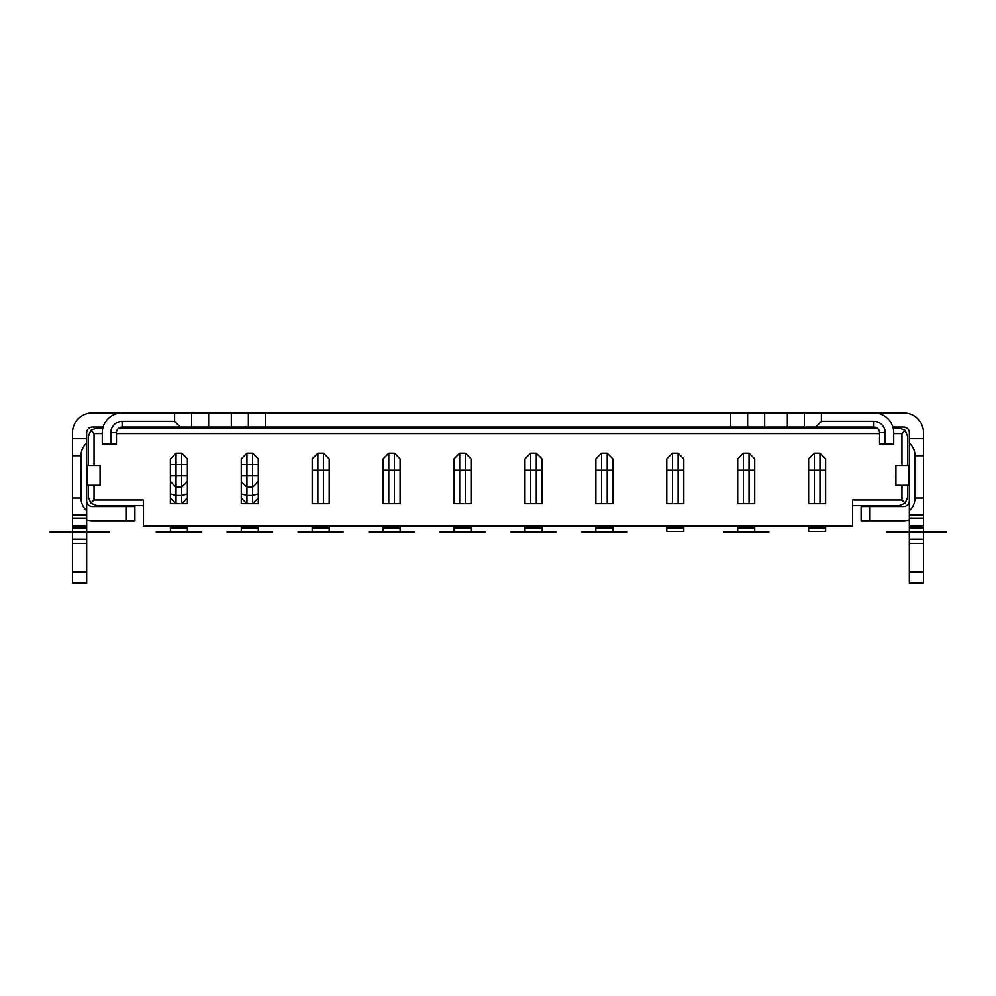 <?xml version="1.0" encoding="UTF-8"?>
<svg xmlns="http://www.w3.org/2000/svg" width="996" height="996" viewBox="0 0 996 996"><rect width="100%" height="100%" fill="white"/><g stroke="black" fill="none" stroke-linecap="round" stroke-linejoin="round"><path stroke-width="1.49" d="M454.027 470.199L459.704 470.199L459.704 503.677L454.027 503.677L454.027 458.857L459.704 453.18L459.704 470.199L465.381 470.199L465.381 503.677L471.046 503.677L471.046 458.857L465.381 453.18L465.381 470.199L471.046 470.199M901.953 485.301L901.953 499.98L852.588 499.98L852.588 526.087L143.412 526.087L143.412 499.98L94.047 499.98L90.873 503.167L88.383 497.153L88.383 485.301M88.383 465.443L88.383 436.447L90.873 430.421L96.886 427.931L102.874 427.931M678.127 453.18L672.462 453.18L672.462 470.199L678.127 470.199L678.127 503.677L683.804 503.677L683.804 470.199L678.127 470.199L678.127 453.18L683.804 458.857L683.804 470.199M892.889 427.085L903.646 427.085A5.677 5.677 0 0 1 909.323 432.75L909.323 571.754L923.504 571.754L923.504 528.067L909.323 528.067M923.504 571.754L923.504 583.096L909.323 583.096L909.323 571.754M808.615 458.857L814.292 453.18L814.292 470.199L808.615 470.199L808.615 458.857M612.889 526.087L612.889 531.478L595.869 531.478L595.869 526.087M825.634 526.087L825.634 531.478L808.615 531.478L808.615 526.087M869.608 506.516L869.608 520.696L861.104 520.696L861.104 506.516L903.646 506.516A5.677 5.677 0 0 0 909.323 500.839M909.323 515.019L923.504 515.019L923.504 438.713L909.323 438.713M541.973 526.087L541.973 531.478L524.954 531.478L524.954 526.087M873.865 421.408A11.342 11.342 0 0 1 885.207 432.75L885.207 444.104L893.723 444.104L893.723 432.75A19.858 19.858 0 0 0 873.865 412.904L821.389 412.904L821.389 421.408L815.712 427.085L873.865 427.085L873.865 421.408L821.389 421.408M536.296 453.18L530.619 453.18L530.619 470.199L536.296 470.199L536.296 503.677L541.973 503.677L541.973 470.199L536.296 470.199L536.296 453.18L541.973 458.857L541.973 470.199M852.588 505.657L899.114 505.657L905.127 503.167L907.617 497.153L907.617 485.301M907.617 465.443L907.617 436.447L905.127 430.421L899.114 427.931L893.126 427.931M825.634 470.199L825.634 458.857L819.969 453.18L819.969 503.677L825.634 503.677L825.634 470.199L814.292 470.199L814.292 503.677L819.969 503.677M612.889 470.199L612.889 458.857L607.211 453.18L607.211 503.677L612.889 503.677L612.889 470.199L595.869 470.199L595.869 458.857L601.534 453.18L601.534 503.677L607.211 503.677M895.914 485.301L895.914 465.443L895.765 485.301L909.323 485.301M258.3 503.627L258.3 498L252.623 503.677L258.3 498L258.3 503.677L252.623 503.677L258.3 503.677L258.3 493.892L252.623 495.448L252.623 503.677L241.293 503.652L246.946 503.677L246.946 487.218L252.623 487.218L252.623 495.448L246.946 495.448L241.281 493.892L241.281 458.857L246.946 453.18L246.946 475.876L241.281 475.876M465.381 453.18L459.704 453.18M72.496 583.096L86.677 583.096L72.496 583.096L86.677 583.096L86.677 571.754L72.496 571.754L72.496 583.096L86.677 583.096M258.3 475.876L252.623 475.876L252.623 464.522L258.3 464.522L258.3 481.541L252.623 487.218L252.623 475.876L246.946 475.876L246.946 487.218L241.281 481.541M258.3 464.522L258.3 458.857L252.623 453.18L252.623 464.522L241.281 464.522M258.3 458.857L252.623 453.18L246.946 453.18L241.281 458.857M683.804 526.087L683.804 531.478L666.785 531.478L666.785 526.087M122.135 427.085A5.677 5.677 0 0 0 116.457 432.75L116.457 444.104L102.277 444.104L102.277 432.75A19.858 19.858 0 0 1 122.135 412.904L174.611 412.904L174.611 421.408L180.288 427.085L122.135 427.085L122.135 421.408A11.342 11.342 0 0 0 110.793 432.75L110.793 444.104M131.783 412.904L92.354 412.904A19.858 19.858 0 0 0 72.496 432.75L72.496 515.019L86.677 515.019L86.677 571.754M72.496 438.713L86.677 438.713L86.677 443.046C82.992 446.469 81.099 450.702 81 455.732L81 498C81.099 503.03 82.992 507.263 86.677 510.687L86.677 515.019M737.7 470.199L737.7 458.857L743.377 453.18L743.377 470.199L737.7 470.199L737.7 503.677L754.719 503.677L754.719 470.199L749.054 470.199L749.054 503.677M143.412 505.657L96.886 505.657L90.873 503.167M869.608 520.696L903.646 520.696A19.858 19.858 0 0 0 909.323 519.862M895.914 465.443L909.323 465.443M187.385 503.677L187.385 498L181.708 503.677L187.385 503.677L181.708 503.677L187.385 498L187.385 503.677M187.385 458.857L181.708 453.18L187.385 458.857L187.385 503.627M909.323 443.046C913.008 446.469 914.901 450.702 915 455.732L915 498C914.901 503.03 913.008 507.263 909.323 510.687M231.346 412.904L730.616 412.904L730.616 427.085L231.346 427.085L231.346 412.904L208.65 412.904L208.65 427.085L231.346 427.085M174.611 412.904L191.63 412.904L191.63 427.085L208.65 427.085M191.63 427.085L180.288 427.085M103.111 427.085L92.354 427.085A5.677 5.677 0 0 0 86.677 432.75L86.677 438.713M804.37 427.085L787.35 427.085L787.35 412.904L804.37 412.904L804.37 427.085L815.712 427.085M787.35 427.085L730.616 427.085M459.704 503.677L465.381 503.677M400.131 526.087L400.131 531.478L383.111 531.478L383.111 526.087M241.281 503.627L241.281 498L246.946 503.677M241.281 498L241.281 493.892M394.466 503.677L383.111 503.677L383.111 458.857L388.789 453.18L394.466 453.18L400.131 458.857L400.131 470.199L394.466 470.199L394.466 503.677L400.131 503.677L400.131 470.199M530.619 503.677L530.619 470.199L524.954 470.199L524.954 503.677L536.296 503.677M601.534 503.677L595.869 503.677L595.869 470.199M94.047 499.98L94.047 485.301M94.047 465.443L94.047 433.609L90.873 430.421M122.135 421.408L174.611 421.408M814.292 503.677L808.615 503.677L808.615 470.199M607.211 453.18L601.534 453.18M187.385 526.087L187.385 531.478L170.366 531.478L170.366 526.087M258.3 526.087L258.3 531.478L241.281 531.478L241.281 526.087M312.196 470.199L317.873 470.199L317.873 503.677L312.196 503.677L312.196 458.857L317.873 453.18L317.873 470.199L323.538 470.199L323.538 503.677L329.215 503.677L329.215 458.857L323.538 453.18L317.873 453.18M730.616 412.904L747.635 412.904L747.635 427.085M170.366 503.627L170.366 498L176.031 503.677L170.378 503.652L181.708 503.677L181.708 495.448L176.031 495.448L176.031 475.876L170.366 475.876L170.366 481.541L176.031 487.218L181.708 487.218L181.708 495.448L187.385 493.892M170.366 464.522L170.366 458.857L176.031 453.18L176.031 475.876L181.708 475.876L181.708 464.522L170.366 464.522L170.366 475.876M893.723 433.609L901.953 433.609L901.953 465.443M94.047 433.609L102.277 433.609M116.457 433.609L879.543 433.609M905.127 503.167L901.953 499.98M471.046 526.087L471.046 531.478L454.027 531.478L454.027 526.087M72.496 515.019L72.496 528.067L86.677 528.067M873.865 427.085A5.677 5.677 0 0 1 879.543 432.75L879.543 444.104L885.207 444.104M672.462 503.677L672.462 470.199L666.785 470.199L666.785 503.677L678.127 503.677M754.719 526.087L754.719 531.478L737.7 531.478L737.7 526.087M119.147 427.931L876.854 427.931M901.953 433.609L905.127 430.421M86.677 443.046L86.677 510.687M191.63 412.904L208.65 412.904M747.635 412.904L764.654 412.904L764.654 427.085M787.35 412.904L764.654 412.904M804.37 412.904L821.389 412.904M864.217 412.904L903.646 412.904A19.858 19.858 0 0 1 923.504 432.75L923.504 438.713M329.215 526.087L329.215 531.478L312.196 531.478L312.196 526.087M170.366 498L170.366 481.541M170.366 458.857L176.031 453.18L181.708 453.18L181.708 464.522L187.385 464.522M187.385 475.876L181.708 475.876L181.708 487.218L187.385 481.541M923.504 515.019L923.504 528.067M819.969 453.18L814.292 453.18M176.031 503.677L176.031 495.448L170.366 493.892M86.677 500.839A5.677 5.677 0 0 0 92.354 506.516L126.392 506.516L126.392 520.696L92.354 520.696A19.858 19.858 0 0 1 86.677 519.862M134.896 506.516L134.896 520.696L134.896 506.516L126.392 506.516M134.896 520.696L126.392 520.696M86.677 485.301L100.235 485.301L100.235 465.443L86.677 465.443M524.954 470.199L524.954 458.857L530.619 453.18M72.496 528.067L72.496 571.754M666.785 470.199L666.785 458.857L672.462 453.18M323.538 453.18L323.538 470.199L329.215 470.199M317.873 503.677L323.538 503.677M258.3 481.541L258.3 493.892M121.126 427.172L121.126 427.931M808.615 531.478L825.634 531.478M248.365 412.904L248.365 427.085M754.719 470.199L754.719 458.857L749.054 453.18L743.377 453.18M388.789 453.18L388.789 470.199L394.466 470.199L394.466 453.18M388.789 503.677L388.789 470.199L383.111 470.199M754.719 531.478L737.7 531.478M383.111 531.478L400.131 531.478M743.377 503.677L743.377 470.199L749.054 470.199L749.054 453.18M581.689 532.038L627.069 532.038L581.689 532.038M49.8 532.038L109.373 532.038L49.8 532.038M886.627 532.038L946.2 532.038L886.627 532.038M201.566 532.038L156.173 532.038L201.566 532.038M485.239 532.038L439.846 532.038L485.239 532.038M556.154 532.038L510.761 532.038L556.154 532.038M768.9 532.038L723.519 532.038L768.9 532.038M414.311 532.038L368.931 532.038L414.311 532.038M343.396 532.038L298.016 532.038L343.396 532.038M272.481 532.038L227.1 532.038L272.481 532.038M61.142 532.038L72.496 532.038L61.142 532.038M86.677 532.038L98.019 532.038L86.677 532.038M897.981 532.038L909.323 532.038L897.981 532.038M923.504 532.038L934.858 532.038L923.504 532.038M72.496 498L81 498M909.323 543.393L923.504 543.393M72.496 455.732L81 455.732M923.504 455.732L915 455.732M923.504 498L915 498M825.634 528.067L808.615 528.067M471.046 528.067L454.027 528.067M86.677 525.988L72.496 525.988M879.543 432.75L885.207 432.75M258.3 528.067L241.281 528.067M909.323 539.21L923.504 539.21M923.504 532.25L909.323 532.25M909.323 525.988L923.504 525.988M909.099 485.301L909.099 465.443M187.385 528.067L170.366 528.067M683.804 528.067L666.785 528.067M86.677 518.094L72.496 518.094M100.086 485.301L100.086 465.443M86.901 485.301L86.901 465.443M116.457 432.75L110.793 432.75M329.215 528.067L312.196 528.067M400.131 528.067L383.111 528.067M86.677 543.393L72.496 543.393M72.496 532.25L86.677 532.25M86.677 539.21L72.496 539.21M265.384 412.904L265.384 427.085M754.719 528.067L737.7 528.067M612.889 528.067L595.869 528.067M541.973 528.067L524.954 528.067M909.323 518.094L923.504 518.094M595.869 531.478L612.889 531.478M666.785 531.478L683.804 531.478M241.281 531.478L258.3 531.478M454.027 531.478L471.046 531.478M170.366 531.478L187.385 531.478M312.196 531.478L329.215 531.478M524.954 531.478L541.973 531.478"/></g></svg>
